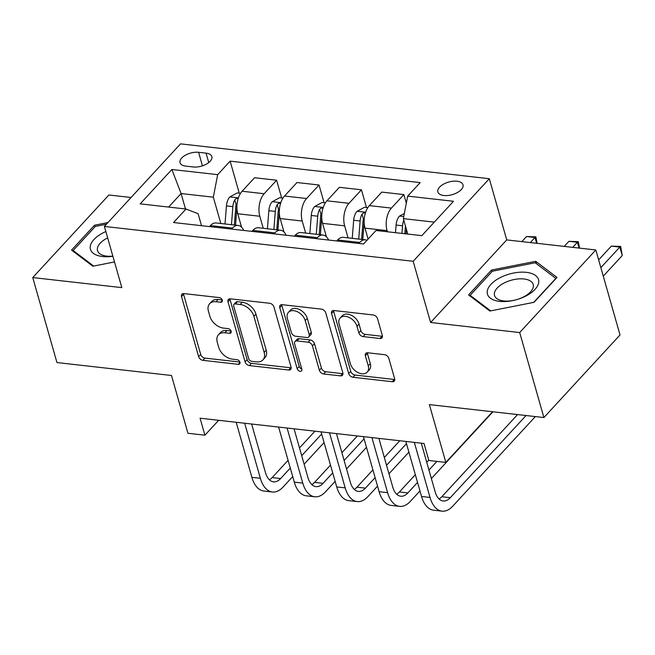 <?xml version="1.0" encoding="UTF-8"?>
<svg xmlns="http://www.w3.org/2000/svg" width="655" height="655" viewBox="0 0 655 655"><rect width="100%" height="100%" fill="white"/><g stroke="black" fill="none" stroke-linecap="round" stroke-linejoin="round"><path stroke-width="0.98" d="M222.282 300.186A2.808 1.875 -137.3 0 0 219.286 297.591L183.899 293.596A4.012 2.685 -137.3 0 0 181.902 294.21A4.012 2.685 -137.3 0 0 181.517 296.551L198.629 356.623A4.012 2.685 -137.3 0 0 202.911 360.332L238.297 364.327A2.808 1.875 -137.3 0 0 239.697 363.893A2.808 1.875 -137.3 0 0 239.967 362.256A2.808 1.875 -137.3 0 0 236.971 359.66L232.386 359.145A12.83 8.589 -137.3 0 1 218.688 347.256L217.263 342.254A12.83 8.589 -137.3 0 1 218.492 334.762A12.83 8.589 -137.3 0 1 224.878 332.781L229.463 333.297A2.808 1.875 -137.3 0 0 230.855 332.863A2.808 1.875 -137.3 0 0 231.125 331.225A2.808 1.875 -137.3 0 0 228.128 328.622L223.552 328.106A12.83 8.589 -137.3 0 1 209.846 316.226L208.421 311.215A12.83 8.589 -137.3 0 1 209.649 303.724A12.83 8.589 -137.3 0 1 216.035 301.742L220.62 302.258A2.808 1.875 -137.3 0 0 222.02 301.824A2.808 1.875 -137.3 0 0 222.282 300.186M457.018 181.23A13.075 6.55 -15.9 0 0 443.435 184.211A13.075 6.55 -15.9 0 0 437.867 191.948A13.075 6.55 -15.9 0 0 443.853 195.509A13.075 6.55 -15.9 0 0 457.436 192.529A13.075 6.55 -15.9 0 0 463.011 184.792A13.075 6.55 -15.9 0 0 457.018 181.23M379.949 338.496A4.012 2.685 -137.3 0 0 381.947 337.882A4.012 2.685 -137.3 0 0 382.332 335.54L377.534 318.682A4.012 2.685 -137.3 0 0 373.252 314.973L333.944 310.535A4.012 2.685 -137.3 0 0 331.954 311.15A4.012 2.685 -137.3 0 0 331.569 313.491L348.681 373.563A4.012 2.685 -137.3 0 0 352.963 377.272L392.263 381.709A4.012 2.685 -137.3 0 0 394.261 381.095A4.012 2.685 -137.3 0 0 394.646 378.754L388.841 358.391A4.012 2.685 -137.3 0 0 384.559 354.683L367.742 352.783A4.012 2.685 -137.3 0 0 365.744 353.405A4.012 2.685 -137.3 0 0 365.359 355.747L368.241 365.842A10.726 7.18 -137.3 0 1 367.209 372.106A10.726 7.18 -137.3 0 1 358.056 372.597A10.726 7.18 -137.3 0 1 350.417 363.828L339.151 324.282A10.726 7.18 -137.3 0 1 340.174 318.019A10.726 7.18 -137.3 0 1 349.328 317.528A10.726 7.18 -137.3 0 1 356.975 326.296L358.85 332.887A4.012 2.685 -137.3 0 0 363.132 336.596L379.949 338.496L382.012 336.269A4.012 2.685 -137.3 0 0 382.463 336.285M131.066 197.491L108.886 194.993L32.75 277.564L56.96 362.559L171.487 375.487L187.944 433.283L204.917 435.198L200.07 418.201L424.022 443.484L428.869 460.49L445.834 462.405L492.544 411.741M519.685 332.543L595.813 249.964L506.741 239.91L430.605 322.489L519.685 332.543L543.896 417.538L429.369 404.61L445.834 462.405M430.605 322.489L413.174 261.288L104.391 226.425L180.526 143.854L489.31 178.709L413.174 261.288M32.75 277.564L121.822 287.627L104.391 226.425M273.946 306.99A4.012 2.685 -137.3 0 0 269.663 303.273L230.364 298.836A4.012 2.685 -137.3 0 0 228.366 299.458A4.012 2.685 -137.3 0 0 227.981 301.799L245.093 361.871A4.012 2.685 -137.3 0 0 249.375 365.58L288.675 370.018A4.012 2.685 -137.3 0 0 290.673 369.395A4.012 2.685 -137.3 0 0 291.057 367.054L273.946 306.99M282.158 304.69L321.458 309.127A4.012 2.685 -137.3 0 1 325.74 312.836L342.852 372.908A4.012 2.685 -137.3 0 1 342.467 375.25A4.012 2.685 -137.3 0 1 340.469 375.864L323.652 373.964A4.012 2.685 -137.3 0 1 319.37 370.255L312.427 345.889A4.012 2.685 -137.3 0 0 308.145 342.18L296.993 340.919A4.012 2.685 -137.3 0 0 294.996 341.542A4.012 2.685 -137.3 0 0 294.611 343.883L301.832 369.24A2.808 1.875 -137.3 0 1 301.562 370.886A2.808 1.875 -137.3 0 1 299.171 371.008A2.808 1.875 -137.3 0 1 297.173 368.716L279.775 307.645A4.012 2.685 -137.3 0 1 280.16 305.304A4.012 2.685 -137.3 0 1 282.158 304.69M595.813 249.964L620.023 334.959L543.896 417.538M185.832 166.133L193.299 166.976A12.666 6.345 -15.9 0 0 206.456 164.094A12.666 6.345 -15.9 0 0 211.852 156.586A12.666 6.345 -15.9 0 0 206.055 153.139L198.588 152.296A12.666 6.345 -15.9 0 0 185.43 155.186A12.666 6.345 -15.9 0 0 180.035 162.686A12.666 6.345 -15.9 0 0 185.832 166.133M201.519 225.688L198.097 213.702L185.995 209.027L173.55 222.528L363.566 243.987L376.019 230.486L421.828 235.653L453.514 201.281L407.705 196.115L420.158 182.606L230.134 161.155L217.681 174.656L213.325 197.188L220.825 223.502M185.995 209.027L140.186 203.861L171.872 169.489L217.681 174.656M506.741 239.91L489.31 178.709M204.917 435.198L218.647 420.297M185.488 208.97L181.091 193.544L168.622 207.07M213.325 197.188L181.091 193.544L171.872 169.489M434.29 222.135L403.349 218.639L407.746 234.064M406.329 203.238L403.865 194.592L391.412 208.093A16.342 8.965 96.4 0 0 387.056 230.617L387.383 231.764M403.865 194.592L381.808 192.103L369.354 205.605A16.342 8.965 96.4 0 0 364.999 228.128L368.11 239.059M366.489 207.512L361.445 189.803L349 203.304A16.342 8.965 96.4 0 0 344.645 225.828L348.067 237.863M361.445 189.803L339.388 187.314L326.943 200.815A16.342 8.965 96.4 0 0 322.587 223.339L326.411 236.782M324.078 202.722L319.034 185.013L306.581 198.514A16.342 8.965 96.4 0 0 302.225 221.038L305.656 233.074M319.034 185.013L296.977 182.524L284.524 196.025A16.342 8.965 96.4 0 0 280.168 218.549L284 231.993M281.658 197.933L276.615 180.223L264.17 193.724A16.342 8.965 96.4 0 0 259.814 216.256L263.236 228.284M276.615 180.223L254.558 177.734L242.113 191.235A16.342 8.965 96.4 0 0 237.757 213.759L241.58 227.203M239.247 193.143L230.134 161.155M243.75 230.454A16.342 8.965 96.4 0 0 238.183 225.459L216.125 222.97A16.342 8.965 96.4 0 0 210.419 225.607L209.51 226.589M238.183 225.459A16.342 8.965 96.4 0 0 232.476 228.096L231.567 229.086M286.161 235.243A16.342 8.965 96.4 0 0 280.602 230.249L258.545 227.76A16.342 8.965 96.4 0 0 252.838 230.396L251.929 231.379M280.602 230.249A16.342 8.965 96.4 0 0 274.895 232.885L273.986 233.868M328.581 240.033A16.342 8.965 96.4 0 0 323.013 235.039L300.964 232.55A16.342 8.965 96.4 0 0 295.258 235.186L294.349 236.168M323.013 235.039A16.342 8.965 96.4 0 0 317.307 237.675L316.398 238.657M366.996 240.27A16.342 8.965 96.4 0 0 365.433 239.828L343.376 237.339A16.342 8.965 96.4 0 0 337.669 239.976L336.76 240.958M365.433 239.828A16.342 8.965 96.4 0 0 359.726 242.465L358.817 243.447M403.349 218.639L407.705 196.115M107.952 222.561L94.5 225.222L71.567 250.095L92.846 266.225L114.51 261.943M556.996 277.442L535.716 261.304L491.504 270.048L468.579 294.914L489.858 311.043L534.071 302.307L556.996 277.442M94.959 226.835L94.5 225.222M491.962 271.653L491.504 270.048M536.388 263.662L535.716 261.304M222.217 299.974L218.099 299.515A12.83 8.589 -137.3 0 0 211.704 301.497L209.649 303.724M218.492 334.762L220.547 332.527A12.83 8.589 -137.3 0 1 226.941 330.546L231.059 331.012M183.449 293.571A4.012 2.685 -137.3 0 0 183.58 294.324L200.684 354.388A4.012 2.685 -137.3 0 0 204.966 358.105L239.894 362.043M229.913 298.819A4.012 2.685 -137.3 0 0 230.044 299.572L247.148 359.636A4.012 2.685 -137.3 0 0 251.43 363.345L290.738 367.782A4.012 2.685 -137.3 0 0 291.188 367.807M235.358 303.928A2.808 1.875 -137.3 0 0 233.958 304.362A2.808 1.875 -137.3 0 0 233.688 306L248.712 358.727A2.808 1.875 -137.3 0 0 251.708 361.323L256.539 361.871A12.83 8.589 -137.3 0 0 262.925 359.89A12.83 8.589 -137.3 0 0 264.153 352.39L253.886 316.349A12.83 8.589 -137.3 0 0 240.189 304.469L235.358 303.928L237.413 301.693A2.808 1.875 -137.3 0 0 236.013 302.127L233.958 304.362M262.925 359.89L264.988 357.655A12.83 8.589 -137.3 0 0 266.208 350.163L264.153 352.39M237.413 301.693L242.244 302.242A12.83 8.589 -137.3 0 1 255.941 314.122L266.208 350.163M294.996 341.542L297.051 339.306A4.012 2.685 -137.3 0 1 299.048 338.684L310.208 339.945A4.012 2.685 -137.3 0 1 314.49 343.662L321.425 368.02A4.012 2.685 -137.3 0 0 325.707 371.737L342.524 373.637A4.012 2.685 -137.3 0 0 342.974 373.653M281.707 304.665A4.012 2.685 -137.3 0 0 281.83 305.418L299.229 366.481A2.808 1.875 -137.3 0 0 301.758 368.986M305.23 320.614A10.726 7.18 -137.3 0 0 297.583 311.846A10.726 7.18 -137.3 0 0 288.429 312.337A10.726 7.18 -137.3 0 0 287.406 318.6L291.377 332.535A4.012 2.685 -137.3 0 0 295.659 336.244L306.818 337.505A4.012 2.685 -137.3 0 0 308.816 336.891A4.012 2.685 -137.3 0 0 309.193 334.549L305.23 320.614L307.285 318.379A10.726 7.18 -137.3 0 0 299.646 309.619A10.726 7.18 -137.3 0 0 290.493 310.11L288.429 312.337M308.816 336.891L310.871 334.656A4.012 2.685 -137.3 0 0 311.256 332.314L309.193 334.549M307.285 318.379L311.256 332.314M340.174 318.019L342.238 315.784A10.726 7.18 -137.3 0 1 351.391 315.292A10.726 7.18 -137.3 0 1 359.03 324.061L360.905 330.652A4.012 2.685 -137.3 0 0 365.187 334.369L382.012 336.269M367.209 372.106L369.273 369.87A10.726 7.18 -137.3 0 0 370.296 363.607L368.241 365.842M367.291 352.767A4.012 2.685 -137.3 0 0 367.422 353.512L370.296 363.607M333.493 310.511A4.012 2.685 -137.3 0 0 333.624 311.264L350.736 371.328A4.012 2.685 -137.3 0 0 355.018 375.045L394.318 379.482A4.012 2.685 -137.3 0 0 394.769 379.499M240.549 193.291L237.241 192.922L229.733 196.999A10.824 5.944 96.4 0 0 226.434 205.899L225.017 223.969M238.223 198.375L236.152 198.604L234.752 199.824A10.824 5.944 96.4 0 0 232.877 206.628L231.461 224.698M234.367 225.025L235.808 206.628A5.518 3.029 -83.6 0 1 236.144 204.712L234.752 199.824M235.538 225.156L236.897 207.799M292.711 476.578L283.058 487.05A30.638 16.809 -83.6 0 1 272.357 491.995L263.875 491.037A30.638 16.809 -83.6 0 1 251.872 477.331L236.193 422.279M272.357 491.995A30.638 16.809 -83.6 0 1 260.363 478.289L244.675 423.236M251.635 424.022L265.504 472.714A20.428 11.209 96.4 0 0 273.503 481.851A20.428 11.209 96.4 0 0 280.635 478.551L290.288 468.079M269.434 479.837A20.428 11.209 96.4 0 0 272.152 477.593L288.077 460.318M301.709 455.692L321.654 434.06M299.499 447.93L314.949 431.17M324.069 442.559L304.125 464.19M282.96 198.08L279.652 197.712L272.144 201.789A10.824 5.944 96.4 0 0 268.845 210.689L267.428 228.759M280.643 203.165L278.563 203.394L277.171 204.614A10.824 5.944 96.4 0 0 275.296 211.418L273.88 229.487M276.778 229.815L278.219 211.418A5.518 3.029 -83.6 0 1 278.563 209.502L277.171 204.614M277.949 229.946L279.308 212.588M325.379 202.87L322.072 202.501L314.564 206.579A10.824 5.944 96.4 0 0 311.264 215.479L309.848 233.548M323.054 207.954L320.983 208.184L319.583 209.403A10.824 5.944 96.4 0 0 317.708 216.207L316.291 234.277M319.198 234.605L320.639 216.207A5.518 3.029 -83.6 0 1 320.983 214.291L319.583 209.403M320.369 234.736L321.728 217.378M530.321 242.571L534.996 237.495L526.514 236.537L521.838 241.613M526.514 236.537L535.856 236.856L537.141 243.341M536.65 243.283L534.996 237.495L535.856 236.856M367.791 207.66L364.483 207.283L356.975 211.369A10.824 5.944 96.4 0 0 353.675 220.268L352.259 238.338M365.474 212.744L363.394 212.973L362.002 214.185A10.824 5.944 96.4 0 0 360.127 220.997L358.711 239.067M361.609 239.394L363.05 220.997A5.518 3.029 -83.6 0 1 363.394 219.081L362.002 214.185M362.78 239.525L364.139 222.168M572.732 247.361L577.415 242.285L568.933 241.327L564.25 246.403M568.933 241.327L578.267 241.646L579.56 248.13M579.061 248.073L577.415 242.285L578.267 241.646M335.131 481.368L325.469 491.839A30.638 16.809 -83.6 0 1 314.768 496.785L306.286 495.827A30.638 16.809 -83.6 0 1 294.291 482.121L278.612 427.068M314.768 496.785A30.638 16.809 -83.6 0 1 302.774 483.079L287.095 428.026M294.054 428.812L307.915 477.503A20.428 11.209 96.4 0 0 315.915 486.632A20.428 11.209 96.4 0 0 323.046 483.341L332.707 472.861M311.846 484.626A20.428 11.209 96.4 0 0 314.564 482.383L330.497 465.107M344.121 460.481L364.065 438.85M341.91 452.72L357.36 435.96M366.489 447.349L346.544 468.98M377.542 486.149L367.889 496.629A30.638 16.809 -83.6 0 1 357.188 501.574L348.706 500.617A30.638 16.809 -83.6 0 1 336.711 486.911L321.024 431.858M357.188 501.574A30.638 16.809 -83.6 0 1 345.193 487.869L329.506 432.816M336.465 433.602L350.335 482.285A20.428 11.209 96.4 0 0 358.334 491.422A20.428 11.209 96.4 0 0 365.465 488.131L375.118 477.651M354.265 489.416A20.428 11.209 96.4 0 0 356.983 487.173L372.908 469.889M386.54 465.271L406.485 443.64M384.329 457.509L399.779 440.75M408.908 452.138L388.964 473.77M419.961 490.939L410.3 501.419A30.638 16.809 -83.6 0 1 399.599 506.364L391.117 505.406A30.638 16.809 -83.6 0 1 379.122 491.7L363.443 436.648M399.599 506.364A30.638 16.809 -83.6 0 1 387.604 492.658L371.925 437.606M378.885 438.392L392.746 487.074A20.428 11.209 96.4 0 0 400.745 496.212A20.428 11.209 96.4 0 0 407.877 492.92L417.538 482.44M396.676 494.206A20.428 11.209 96.4 0 0 399.394 491.962L415.327 474.678M428.951 470.061L436.942 461.398M426.741 462.299L428.763 460.113M492.937 411.782L431.375 478.559M404.348 213.465L399.394 216.158A10.824 5.944 96.4 0 0 396.095 225.058L395.497 232.681M403.816 220.268A10.824 5.944 96.4 0 0 402.538 225.787L401.941 233.409M404.847 233.737L405.453 226.016M406.018 233.868L406.378 229.266M600.856 267.649L619.827 247.074L611.344 246.116L598.645 259.888M611.344 246.116L620.686 246.436L622.25 255.573L603.271 276.148M622.25 255.573L619.827 247.074L620.686 246.436M535.356 416.572L452.72 506.2A30.638 16.809 -83.6 0 1 442.019 511.146L433.536 510.188A30.638 16.809 -83.6 0 1 421.542 496.49L405.854 441.437M442.019 511.146A30.638 16.809 -83.6 0 1 430.024 497.448L414.337 442.395M421.296 443.181L435.166 491.864A20.428 11.209 96.4 0 0 443.165 501.001A20.428 11.209 96.4 0 0 450.296 497.702L526.063 415.524M439.096 498.995A20.428 11.209 96.4 0 0 441.814 496.744L517.581 414.566M105.848 231.551A26.552 13.305 -15.9 0 0 90.185 247.131A26.552 13.305 -15.9 0 0 112.889 256.277M107.657 237.904A20.1 10.071 -15.9 0 0 97.333 248.99A20.1 10.071 -15.9 0 0 97.521 250.644A20.1 10.071 -15.9 0 0 112.848 256.121M93.665 266.061L73.139 250.497L95.352 226.401L106.429 224.215M73.417 251.495L73.139 250.497M499.609 301.365A26.552 13.305 -15.9 0 0 535.037 289.346A26.552 13.305 -15.9 0 0 526.358 272.349A26.552 13.305 -15.9 0 0 490.923 284.368A26.552 13.305 -15.9 0 0 499.609 301.365M503.736 300.94A20.1 10.071 -15.9 0 0 524.63 296.355A20.1 10.071 -15.9 0 0 533.195 284.45A20.1 10.071 -15.9 0 0 523.992 278.973A20.1 10.071 -15.9 0 0 503.097 283.558A20.1 10.071 -15.9 0 0 494.533 295.462A20.1 10.071 -15.9 0 0 503.736 300.94M490.677 310.888L470.151 295.323L492.363 271.227L535.2 262.761L555.817 278.391L533.694 302.381M470.429 296.322L470.151 295.323M387.056 230.617L364.999 228.128M344.645 225.828L322.587 223.339M302.225 221.038L280.168 218.549M259.814 216.256L237.757 213.759M232.476 228.096L210.419 225.607M264.17 193.724L242.113 191.235M306.581 198.514L284.524 196.025M274.895 232.885L252.838 230.396M349 203.304L326.943 200.815M317.307 237.675L295.258 235.186M391.412 208.093L369.354 205.605M359.726 242.465L337.669 239.976M202.444 165.846L198.588 152.296M208.74 162.579L206.055 153.139M218.099 299.515L216.035 301.742M231.174 331.43L229.463 333.297M226.941 330.546L224.878 332.781M240.017 362.469L238.297 364.327M204.966 358.105L202.911 360.332M200.684 354.388L198.629 356.623M183.58 294.324L181.517 296.551M222.332 300.399L220.62 302.258M290.738 367.782L288.675 370.018M251.43 363.345L249.375 365.58M247.148 359.636L245.093 361.871M230.044 299.572L227.981 301.799M255.941 314.122L253.886 316.349M242.244 302.242L240.189 304.469M342.524 373.637L340.469 375.864M325.707 371.737L323.652 373.964M321.425 368.02L319.37 370.255M314.49 343.662L312.427 345.889M310.208 339.945L308.145 342.18M299.048 338.684L296.993 340.919M299.229 366.481L297.173 368.716M281.83 305.418L279.775 307.645M365.187 334.369L363.132 336.596M360.905 330.652L358.85 332.887M359.03 324.061L356.975 326.296M367.422 353.512L365.359 355.747M394.318 379.482L392.263 381.709M355.018 375.045L352.963 377.272M350.736 371.328L348.681 373.563M333.624 311.264L331.569 313.491M238.395 197.859L229.921 196.901M232.877 206.628L226.434 205.899M251.872 477.331L260.363 478.289M272.152 477.593L280.635 478.551M280.815 202.641L272.333 201.691M275.296 211.418L268.845 210.689M323.226 207.43L314.752 206.472M317.708 216.207L311.264 215.479M365.646 212.22L357.163 211.262M360.127 220.997L353.675 220.268M294.291 482.121L302.774 483.079M314.564 482.383L323.046 483.341M336.711 486.911L345.193 487.869M356.983 487.173L365.465 488.131M379.122 491.7L387.604 492.658M399.394 491.962L407.877 492.92M403.758 216.527L399.583 216.052M402.538 225.787L396.095 225.058M421.542 496.49L430.024 497.448M441.814 496.744L450.296 497.702"/></g></svg>
